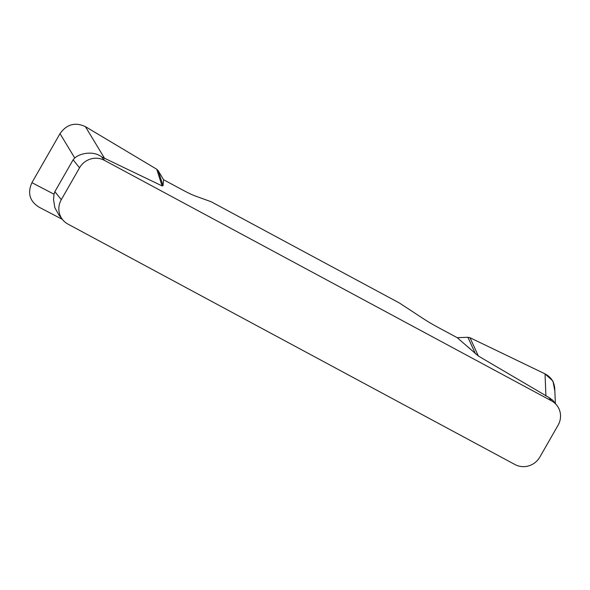 <?xml version="1.0" encoding="UTF-8"?>
<svg xmlns="http://www.w3.org/2000/svg" width="590" height="590" viewBox="0 0 590 590"><rect width="100%" height="100%" fill="white"/><g stroke="black" fill="none" stroke-linecap="round" stroke-linejoin="round"><path stroke-width="0.89" d="M39.213 207.252C29.699 201.345 27.273 193.144 31.926 182.664L60.01 133.635C66.722 124.261 75.181 121.924 85.388 126.621L156.719 169.219L158.209 170.716L163.541 179.714L182.627 189.98A23.069 2.36 29.8 0 0 195.393 196.035L211.191 201.765L399.423 303.009L423.06 318.504A23.069 2.36 29.8 0 0 438.112 327.406L457.198 337.672L467.9 337.296L470.001 337.731L545.035 373.861C551.008 377.003 554.246 381.929 554.755 388.655M163.541 179.714L163.032 185.71L162.08 185.909L101.598 156.852L104.401 160.34L551.473 400.824L548.671 397.328L552.771 400.256M554.851 391.037L552.948 381.066L544.946 373.824L470.001 337.731L478.372 356.036L548.671 397.328M478.372 356.036L457.198 337.672M104.401 160.34A18.452 17.766 141.2 0 0 79.539 167.803L61.294 199.671A18.452 17.766 141.2 0 0 62.636 219.687A18.452 17.766 141.2 0 0 67.902 224.067L514.981 464.544A18.452 17.766 141.2 0 0 539.835 457.08L558.088 425.213A18.452 17.766 141.2 0 0 556.746 405.197A18.452 17.766 141.2 0 0 551.473 400.824M59.044 215.203L54.848 207.702L53.55 199.708L54.007 194.213L54.863 191.662L73.116 159.802L74.746 158.002C80.292 153.024 93.685 150.679 101.598 156.852M467.9 337.296L475.422 353.742M158.209 170.716L163.032 185.71M156.719 169.219L162.08 185.909M54.863 191.662L61.294 199.671M79.539 167.803L73.116 159.802M545.92 396.015L545.035 373.861M85.388 126.621L104.821 158.747M74.746 158.002L60.01 133.635M31.926 182.664L54.007 194.213M58.919 215.055L62.636 219.687M556.746 405.197L553.029 400.566M554.762 388.862L555.352 403.464M38.711 207.002L62.392 219.384"/></g></svg>
